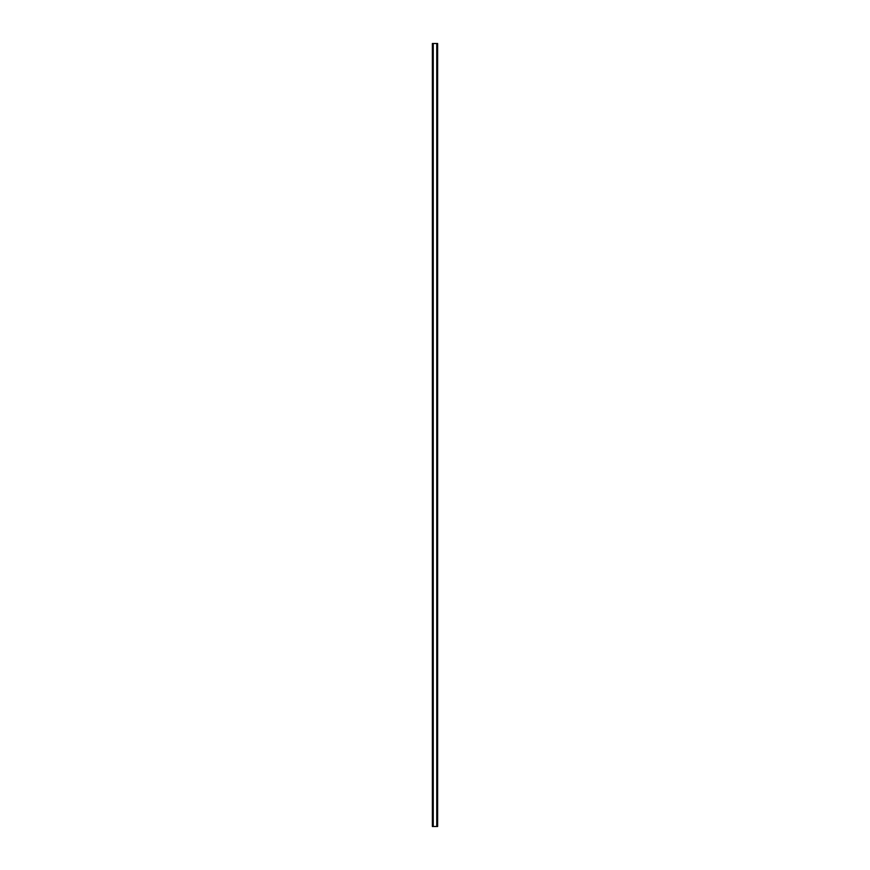 <?xml version="1.0" encoding="UTF-8"?>
<svg xmlns="http://www.w3.org/2000/svg" width="870" height="870" viewBox="0 0 870 870"><rect width="100%" height="100%" fill="white"/><g stroke="black" fill="none" stroke-linecap="round" stroke-linejoin="round"><path stroke-width="1.3" d="M437.469 43.5L432.379 43.5L432.379 826.5L437.621 826.5L437.621 43.5L437.469 826.5M437.371 826.5L437.371 43.5L437.382 826.5M432.618 826.5L432.618 43.5L432.629 826.5M432.379 43.5L432.379 826.5M433.151 43.5L433.151 826.5M433.227 43.5L433.227 826.5M433.238 43.5L433.238 826.5M436.762 43.5L436.762 826.5M436.773 43.5L436.773 826.5M436.849 43.5L436.849 826.5M432.477 43.5L432.477 826.5M432.531 43.5L432.531 826.5M432.738 43.5L432.738 826.5M437.262 43.5L437.262 826.5M437.523 43.5L437.523 826.5"/></g></svg>
